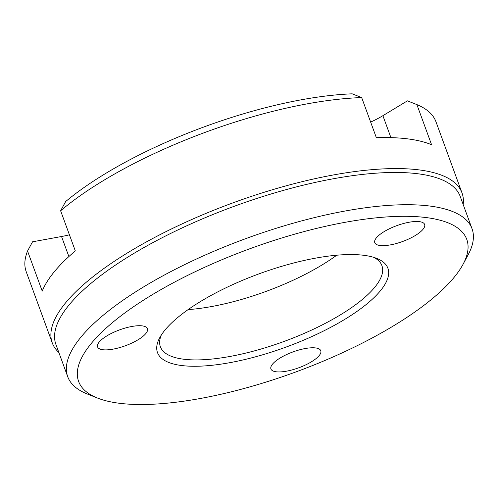 <?xml version="1.0" encoding="UTF-8"?>
<svg xmlns="http://www.w3.org/2000/svg" width="498" height="498" viewBox="0 0 498 498"><rect width="100%" height="100%" fill="white"/><g stroke="black" fill="none" stroke-linecap="round" stroke-linejoin="round"><path stroke-width="0.75" d="M188.12 309.6A117.958 37.531 159.9 0 0 336.76 255.206M161.252 335.129A117.958 37.531 159.9 0 0 160.375 346.745A117.958 37.531 159.9 0 0 256.476 350.318A117.958 37.531 159.9 0 0 374.72 287.321A117.958 37.531 159.9 0 0 381.922 265.671A117.958 37.531 159.9 0 0 373.761 257.36M164.975 330.056A122.676 39.031 159.9 0 0 159.665 337.825A122.676 39.031 159.9 0 0 238.069 361.044A122.676 39.031 159.9 0 0 380.404 290.764A122.676 39.031 159.9 0 0 376.712 258.394A122.676 39.031 159.9 0 0 268.154 270.632A122.676 39.031 159.9 0 0 164.975 330.056M463.09 264.226L468.22 254.64A215.273 68.487 159.9 0 0 472.042 228.763A215.273 68.487 159.9 0 0 296.671 222.239A215.273 68.487 159.9 0 0 80.863 337.214A215.273 68.487 159.9 0 0 67.722 376.725A215.273 68.487 159.9 0 0 87.343 394.018L97.452 398.033A206.664 65.748 159.9 0 0 280.33 377.422A206.664 65.748 159.9 0 0 454.145 277.311A206.664 65.748 159.9 0 0 463.09 264.226A206.664 65.748 159.9 0 0 331.008 225.108A206.664 65.748 159.9 0 0 91.234 343.502A206.664 65.748 159.9 0 0 97.452 398.033M472.042 228.763L460.245 196.511A215.273 68.487 159.9 0 0 284.868 189.987A215.273 68.487 159.9 0 0 69.066 304.969A215.273 68.487 159.9 0 0 55.919 344.473L67.722 376.725M463.171 204.51A218.161 69.409 159.9 0 0 462.013 192.944A218.161 69.409 159.9 0 0 284.283 186.333A218.161 69.409 159.9 0 0 65.587 302.859A218.161 69.409 159.9 0 0 52.265 342.892A218.161 69.409 159.9 0 0 58.845 352.472M131.814 326.483A26.543 8.441 -20.1 0 1 147.433 328.68A26.543 8.441 -20.1 0 1 113.208 349.117A26.543 8.441 -20.1 0 1 97.589 346.919A26.543 8.441 -20.1 0 1 131.814 326.483M271.012 369.199A26.543 8.441 -20.1 0 1 270.924 368.981A26.543 8.441 -20.1 0 1 292.6 352.055A26.543 8.441 -20.1 0 1 320.681 350.517A26.543 8.441 -20.1 0 1 320.768 350.735A26.543 8.441 -20.1 0 1 299.093 367.661A26.543 8.441 -20.1 0 1 271.012 369.199M370.649 122.091A47.186 15.008 159.9 0 0 382.887 115.685L407.408 100.851L416.894 104.599L431.573 144.719A218.161 69.409 159.9 0 0 376.357 137.691L361.679 97.577A218.161 69.409 159.9 0 0 60.625 210.772L75.31 250.892A218.161 69.409 159.9 0 0 54.232 271.833A218.161 69.409 159.9 0 0 42.224 291.118L27.546 251.004A218.161 69.409 159.9 0 0 26.232 271.752L52.265 342.892M462.013 192.944L435.98 121.805A218.161 69.409 159.9 0 0 416.894 104.599M415.239 235.548A26.543 8.441 -20.1 0 1 390.077 244.941A26.543 8.441 -20.1 0 1 374.782 242.688A26.543 8.441 -20.1 0 1 384.176 231.595A26.543 8.441 -20.1 0 1 409.337 222.195A26.543 8.441 -20.1 0 1 424.632 224.449A26.543 8.441 -20.1 0 1 415.239 235.548M361.679 97.577L352.192 93.823A209.434 66.632 159.9 0 0 65.636 201.572L60.625 210.772M27.546 251.004L32.557 241.798L61.54 236.513A47.186 15.008 159.9 0 0 69.415 234.788M382.887 115.685L390.924 137.635M61.54 236.513L68.88 256.557"/></g></svg>
